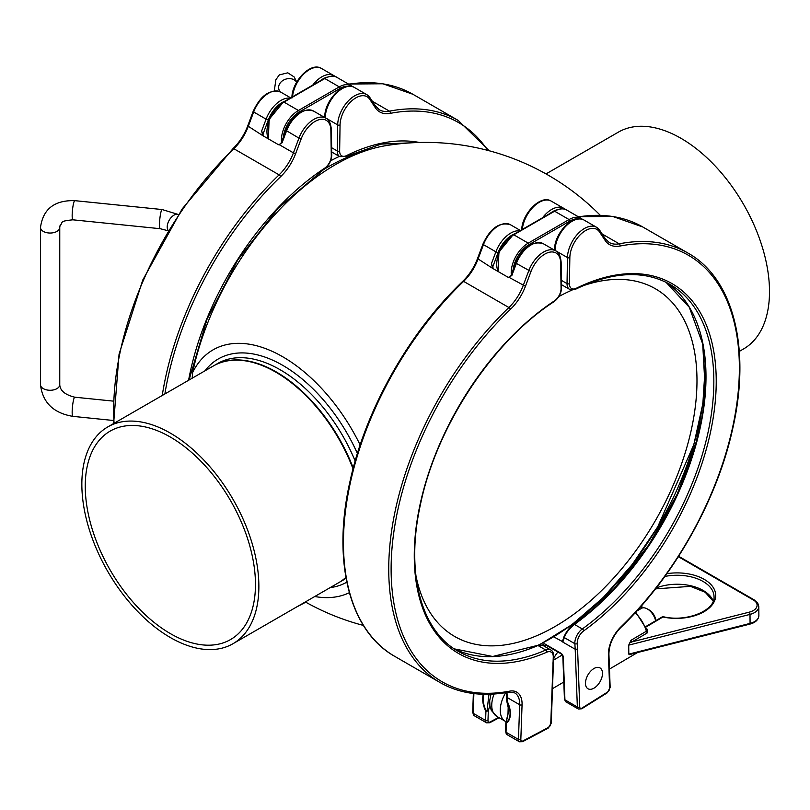 <?xml version="1.0" encoding="UTF-8"?>
<svg xmlns="http://www.w3.org/2000/svg" width="810" height="810" viewBox="0 0 810 810"><rect width="100%" height="100%" fill="white"/><g stroke="black" fill="none" stroke-linecap="round" stroke-linejoin="round"><path stroke-width="1.21" d="M558.849 296.561A200.738 115.901 -60 0 1 572.164 290.02M582.917 285.808A200.738 115.901 -60 0 1 690.768 336.292A200.738 115.901 -60 0 1 656.029 519.494A200.738 115.901 -60 0 1 514.34 643.14A200.738 115.901 -60 0 1 415.854 575.171M553.625 659.087A12.039 6.946 -60 0 1 557.989 652.05M564.023 636.62A1.205 0.931 18.1 0 0 564.307 637.591C565.906 632.914 569.288 628.53 574.462 624.429A211.825 122.3 120 0 0 696.904 441.409A211.825 122.3 120 0 0 665.992 282.244L689.28 307.253L702.715 344.017L705.206 389.792L696.499 441.116L677.241 494.11L648.871 544.776L613.524 589.305L573.865 624.358A1.205 0.607 54.3 0 1 574.462 624.429L582.309 628.955A1.681 0.85 54.3 0 1 583.646 630.929A213.516 123.272 120 0 0 716.182 377.065A213.516 123.272 120 0 0 576.214 288.309A1.681 1.043 63.7 0 1 575.768 289.13C612.552 271.522 643.96 269.933 669.971 284.381A211.825 122.3 -60 0 1 705.682 442.371A211.825 122.3 -60 0 1 582.309 628.955A12.039 6.946 120 0 0 574.857 643.687A1.681 1.033 -3.5 0 0 577.236 643.596A10.348 5.974 -60 0 1 583.646 630.929M562.626 640.882A1.205 0.931 18.1 0 0 562.606 640.923L564.003 636.66C566.686 631.03 569.977 626.93 573.865 624.358A1.205 0.607 54.3 0 0 573.733 624.561C569.065 628.246 565.927 632.134 564.327 636.245M562.606 640.923A1.205 0.931 18.1 0 0 562.909 641.854L564.307 637.591L574.857 643.687L575.201 649.245L562.798 642.087L562.17 640.68L562.93 640.508M562.909 641.854L553.787 636.873M576.214 288.309A10.348 5.974 -60 0 1 569.42 283.642L569.845 257.59A22.386 12.93 -60 0 1 581.863 233.25A22.386 12.93 -60 0 1 599.532 231.954L605.05 240.317A37.797 21.819 120 0 0 620.035 246.027A246.25 142.175 -60 0 1 739.368 367.507A246.25 142.175 -60 0 1 620.814 626.991A25.758 14.874 120 0 0 608.421 654.956A1.681 1.012 -2.1 0 0 608.917 654.207L610.163 687.437L607.257 692.813L581.742 708.78A1.681 0.931 -122.1 0 0 582.046 708.041A3.129 1.802 -60 0 1 579.737 706.928A1.681 1.012 -2.1 0 1 577.358 706.988A4.809 2.784 120 0 0 578.35 709.023L565.927 701.855A4.809 2.784 -60 0 1 564.924 699.81L577.358 706.988L575.201 649.245L577.581 649.164L577.236 643.596M594.145 668.422A12.039 6.946 120 0 0 586.156 679.013A12.039 6.946 120 0 0 587.969 688.763A12.039 6.946 120 0 0 599.997 681.807A12.039 6.946 120 0 0 599.997 667.916A12.039 6.946 120 0 0 594.145 668.422M506.787 701.146A1.205 0.881 -19.4 0 0 506.898 701.49L506.918 701.278A18.974 11.411 62.1 0 1 506.159 722.631A1.205 0.962 55.8 0 0 506.341 723.208A19.582 11.775 -117.9 0 0 507.131 701.187L506.918 701.278M506.159 722.631L506.179 721.659C508.812 713.519 509.044 706.796 506.898 701.49M506.179 721.659L508.002 713.62L508.204 706.806M507.799 715.26L508.002 713.62M454.309 648.891A211.825 122.3 120 0 0 537.951 645.499L542.315 645.074L537.374 645.438L492.693 656.485L454.299 648.881M506.341 723.208L506.017 732.25A1.681 0.931 -177.9 0 1 505.531 731.562L507.019 734.619A4.809 2.784 -60 0 1 506.017 732.25L518.451 739.419L519.686 704.751A1.681 0.931 2.1 0 0 522.065 704.811A25.758 14.874 120 0 0 509.682 691.143A1.681 1.235 79.3 0 1 508.801 692.115L514.715 692.894A24.067 13.902 -60 0 1 519.686 704.751L507.262 697.582L507.111 700.458M488.967 694.271L487.063 710.633L488.319 710.886L489.837 705.348M487.063 710.633L485.919 711.413L488.319 710.886L487.974 720.515A1.681 0.931 -177.9 0 1 485.595 720.454A4.809 2.784 120 0 0 486.587 722.824L474.164 715.655A4.809 2.784 -60 0 1 473.172 713.286A1.681 0.931 -177.9 0 1 472.675 712.597L474.164 715.655M552.916 663.4L553.746 656.839A1.681 0.901 -176.7 0 1 553.26 657.437L550.76 723.664A3.129 1.802 -60 0 1 548.451 727.431L522.946 740.917A3.129 1.802 -60 0 1 520.83 739.479L522.065 704.811M493.472 268.839L492.713 266.986A1.681 1.255 -22.5 0 0 492.277 268.08M477.789 258.755L492.551 268.312L491.447 263.665L492.713 266.986L498.12 252.578A22.386 12.93 -60 0 1 514.735 233.817M492.551 268.312L508.285 277.395L510.867 276.21M107.77 426.931A125.175 72.272 60 0 1 192.851 449.469A125.175 72.272 60 0 1 255.798 557.969A125.175 72.272 60 0 1 232.946 643.737A125.175 72.272 60 0 1 107.77 571.475A125.175 72.272 60 0 1 107.77 426.931L213.303 366.009A125.175 72.272 60 0 1 298.374 388.547A125.175 72.272 60 0 1 353.028 468.838M345.89 577.368A125.175 72.272 60 0 1 338.479 582.815L232.946 643.737M191.98 452.77A120.356 69.488 -120 0 0 110.18 431.102A120.356 69.488 -120 0 0 110.18 570.078A120.356 69.488 -120 0 0 230.536 639.566A120.356 69.488 -120 0 0 255.464 584.476A120.356 69.488 -120 0 0 191.98 452.77M739.307 351.398L743.58 348.928A125.175 72.272 -120 0 0 743.58 204.393A125.175 72.272 -120 0 0 618.405 132.121L546.021 173.917M192.173 378.209L192.659 372.428A139.279 80.413 60 0 1 282.7 356.754A139.279 80.413 60 0 1 360.146 444.943M600.23 215.268A245.531 245.531 0 0 0 385.418 145.729A209.922 121.196 120 0 0 192.659 372.428M349.343 592.687A139.279 80.413 60 0 1 314.736 596.514M353.241 468.028A125.175 72.272 -120 0 0 213.729 365.766A125.175 72.272 -120 0 0 213.516 365.887M338.691 582.684A125.175 72.272 -120 0 0 338.904 582.562A125.175 72.272 -120 0 0 345.91 577.49M636.68 611.145L641.368 608.381A12.039 6.875 59.5 0 1 647.22 608.877A12.039 6.875 59.5 0 1 655.634 620.774M655.918 620.602A9.629 5.498 -120.5 0 0 648.982 609.849L647.22 608.877M645.995 627.031L663.37 616.734A1.681 1.681 0 0 0 662.165 616.926A1.681 0.962 59.5 0 1 663.005 617.007A38.991 22.741 -0.5 0 0 715.645 596.585A38.991 22.741 -0.5 0 0 666.843 573.693M646.836 629.431A1.681 0.972 120 0 0 647.271 629.269L646.674 628.924M646.421 629.36L646.947 629.826L646.37 631.233A1.681 0.962 -120.5 0 0 647.494 632.782L647.271 629.269M635.141 612.826A24.067 13.76 59.5 0 1 646.37 631.233L631 640.295A1.681 0.962 -120.5 0 0 632.124 641.834L647.494 632.782M631 640.295L628.722 645.135L749.999 614.405A14.438 8.424 -0.5 0 0 758.798 606.548L758.879 615.549A14.438 8.424 179.5 0 1 750.08 623.396A1.681 0.526 75.8 0 1 749.837 624.125L629.461 654.591M678.335 556.683L753.371 599.997A12.757 7.442 179.5 0 1 749.331 612.127A1.681 0.526 75.8 0 1 749.999 614.405L750.08 623.396L628.803 654.126L629.259 654.683M628.803 654.126L628.722 645.135M263.695 136.181L262.926 134.328A1.681 1.255 -22.5 0 0 262.501 135.412M248.002 126.097L262.764 135.645L261.66 130.997L262.926 134.328L268.333 119.91A22.386 12.93 -60 0 1 284.948 101.159M262.764 135.645L278.508 144.727L281.08 143.542M59.758 384.709C60.072 390.663 65.094 394.824 74.814 397.204A9.629 1.367 95.8 0 0 73.832 398.915A9.629 1.367 95.8 0 0 72.242 409.576A9.629 1.367 95.8 0 0 72.859 416.36C53.389 413.07 42.606 402.519 40.5 384.709A9.629 5.559 180 0 0 49.288 390.248A9.629 5.559 180 0 0 59.606 385.671A9.629 5.559 180 0 0 59.758 384.709L59.758 227.478A9.629 5.559 180 0 1 59.606 228.44A9.629 5.559 180 0 1 49.288 233.017A9.629 5.559 180 0 1 40.5 227.478C43.011 209.031 54.442 200.09 74.814 200.657L162.162 209.547L178.838 214.65M59.758 227.478L60.021 225.666C63.676 221.96 58.512 221.322 72.859 219.814A9.629 1.367 -84.2 0 1 72.242 213.04A9.629 1.367 -84.2 0 1 73.832 202.378A9.629 1.367 -84.2 0 1 74.814 200.657M72.859 219.814L160.208 228.703A9.629 1.367 -84.2 0 1 159.509 224.603A9.629 1.367 -84.2 0 1 161.18 211.268A9.629 1.367 -84.2 0 1 162.162 209.547M168.277 230.526A9.629 5.559 -60 0 1 167.214 226.921A9.629 5.559 -60 0 1 174.028 215.126A9.629 5.559 -60 0 1 178.443 214.458M278.691 88.401L278.893 89.343A9.629 7.746 163 0 1 288.107 78.661A9.629 7.746 163 0 1 296.632 82.225M704.872 359.245A218.983 126.431 -60 0 1 660.504 521.944A218.983 126.431 -60 0 1 538.579 644.983M545.353 646.826L545.869 645.054M700.539 333.72A212.625 122.755 -60 0 1 574.098 624.297M562.839 640.234A230.607 133.144 -60 0 1 562.17 640.68M555.032 250.482L555.042 250.391A24.067 13.902 -60 0 1 565.694 226.375A24.067 13.902 -60 0 1 584.091 220.087L596.514 227.256A24.067 13.902 120 0 0 578.117 233.553A24.067 13.902 120 0 0 567.466 257.56L567.04 283.611A12.039 6.946 120 0 0 569.531 289.312L575.768 289.13M554.536 250.189L554.546 249.693A1.681 0.952 0.9 0 0 555.042 250.391L567.466 257.56A1.681 0.952 -179.1 0 0 569.845 257.59M569.42 283.642A1.681 0.952 -179.1 0 1 567.04 283.611L561.441 280.382M599.532 231.954A1.681 1.326 -33.5 0 0 599.744 230.334L596.514 227.256A24.067 13.902 120 0 1 599.38 229.999M579.737 706.928L577.581 649.164M605.05 240.317A1.681 1.326 -33.5 0 0 605.262 238.697L599.744 230.334M620.035 246.027A1.681 1.225 -101 0 0 619.215 243.82A36.106 20.847 -60 0 1 609.201 242.463L605.262 238.697M607.257 692.813A1.681 0.931 -122.1 0 0 607.551 692.074L582.046 708.041M620.814 626.991A1.681 0.607 46 0 1 620.794 627.507C674.062 576.528 717.174 499.942 732.696 428.753C751.093 348.654 733.576 278.488 688.024 253.105A247.931 143.147 120 0 0 619.215 243.82L602.134 233.958M610.163 687.437A1.681 1.012 177.9 0 1 609.667 688.186A3.129 1.802 -60 0 1 607.551 692.074M608.421 654.956L609.667 688.186M565.927 701.855L564.438 699.131A1.681 1.012 -2.1 0 0 564.924 699.81L563.335 657.254A3.372 1.863 -122.1 0 0 560.854 653.194L545.201 644.153A3.372 1.863 -122.1 0 0 542.913 645.418M545.454 644.801A1.681 0.931 57.9 0 0 545.292 645.408A1.681 1.012 177.9 0 1 543.247 645.611M545.596 644.669L545.545 644.861A1.681 0.972 -60 0 1 545.201 644.153M545.545 644.861L561.208 653.903A1.681 0.972 -60 0 1 560.854 653.194M564.438 699.131L562.849 656.576A1.681 1.012 -2.1 0 0 563.335 657.254M578.522 216.867A247.931 143.147 -60 0 1 642.745 226.962L612.664 216.442L578.198 216.685M522.298 229.453A24.067 13.902 -60 0 1 533.618 206.631A24.067 13.902 -60 0 1 551.245 201.123L563.669 208.291A24.067 13.902 120 0 0 542.548 217.758M550.061 213.425A22.386 12.93 -60 0 1 556.419 209.952M565.036 209.284A24.067 13.902 120 0 0 563.669 208.291L565.086 209.304M490.495 695.78L490.242 694.231M498.626 717.447L490.091 721.953A3.129 1.802 -60 0 1 487.974 720.515M553.746 656.839C553.716 653.214 552.734 650.916 550.78 649.964A12.039 6.946 120 0 0 545.798 650.035L537.951 645.499A1.205 0.769 -113.5 0 0 537.374 645.438M509.682 691.143A246.25 142.175 -60 0 1 391.119 568.569A246.25 142.175 -60 0 1 510.462 309.298A37.797 21.819 120 0 0 525.447 286.274L530.965 271.542A22.386 12.93 -60 0 1 548.633 252.436A22.386 12.93 -60 0 1 560.652 262.896L561.067 288.461A10.348 5.974 -60 0 1 554.283 300.966A213.516 123.272 120 0 0 414.315 551.337A213.516 123.272 120 0 0 546.851 652.171A1.681 1.083 -113.5 0 0 545.798 650.035A211.825 122.3 -60 0 1 458.146 651.27C420.755 630.585 405.435 572.336 420.42 504.63C436.357 426.637 492.52 341.364 554.02 301.684C558.738 298.11 561.259 293.473 561.563 287.742L561.138 262.177C560.49 255.808 558.667 252.031 555.67 250.847A24.067 13.902 120 0 0 528.728 270.793L523.209 285.525A36.106 20.847 -60 0 1 508.893 307.517A247.931 143.147 120 0 0 440.093 682.546C459.796 693.755 482.699 696.944 508.801 692.115M506.817 692.469A24.067 13.902 120 0 1 507.262 697.582A1.681 0.931 -177.9 0 1 506.766 696.894L506.635 700.498L508.305 708.062M483.327 694.271A19.582 11.775 -117.9 0 0 485.919 711.413L485.595 720.454L473.172 713.286L473.88 693.583M486.354 711.2A18.974 11.411 62.1 0 1 483.945 694.281M483.307 244.023L483.459 244.65A24.067 13.902 -60 0 1 510.391 224.704C499.476 221.677 490.313 228.157 482.922 244.124L477.394 258.856C474.052 267.563 469.192 275.035 462.824 281.252A1.681 0.618 46.2 0 1 463.614 281.374A36.106 20.847 120 0 0 477.93 259.382L483.459 244.65L495.882 251.819L491.447 263.665M462.824 281.252C409.091 332.343 365.553 409.546 350.041 481.211C331.796 561.128 349.343 631.071 394.814 656.404A247.931 143.147 -60 0 1 463.614 281.374L508.893 307.517A1.681 0.618 -133.8 0 1 510.462 309.298M490.091 721.953A1.681 1.012 62.1 0 1 489.696 722.753L499.162 717.751M520.83 739.479A1.681 0.931 2.1 0 1 518.451 739.419A4.809 2.784 120 0 0 519.443 741.798L507.019 734.619M525.447 286.274L509.196 277.435M519.443 741.798L522.541 741.717A1.681 1.012 -117.9 0 0 522.946 740.917M530.965 271.542L515.767 263.088L510.624 276.433M522.541 741.717L548.046 728.241A1.681 1.012 -117.9 0 0 548.451 727.431M560.652 262.896A1.681 0.992 -0.9 0 0 561.138 262.177M548.046 728.241L551.256 723.036A1.681 0.931 -177.9 0 1 550.76 723.664M561.067 288.461A1.681 0.992 -0.9 0 0 561.563 287.742M554.283 300.966A1.681 0.901 56.5 0 1 554.02 301.684M546.851 652.171A10.348 5.974 -60 0 1 553.26 657.437M511.869 275.451L516.304 263.615A24.067 13.902 -60 0 1 543.237 243.668C532.322 240.651 523.169 247.121 515.767 263.088M498.12 252.578L495.882 251.819A24.067 13.902 120 0 1 519.868 230.86M398.014 143.967A204.576 118.108 120 0 0 380.548 144.22M339.339 156.411A204.576 118.108 120 0 0 330.632 160.815M330.146 587.625A128.78 74.348 -120 0 0 346.812 582.167M357.402 453.478A128.78 74.348 -120 0 0 204.97 370.818M338.904 582.562L342.731 580.355A125.175 72.272 -120 0 0 346.042 578.229M355.165 461.022A125.175 72.272 -120 0 0 217.556 363.548L213.729 365.766M363.417 151.531A202.196 116.741 120 0 0 328.455 166.708A202.196 116.741 120 0 0 320.497 171.548M505.724 692.661A24.067 13.902 120 0 0 505.237 721.264L496.733 716.344A24.067 13.902 -60 0 1 494.09 694.028M641.348 605.931L641.399 605.9A1.681 0.962 59.5 0 1 641.399 605.9A1.681 0.982 -0.5 0 0 641.885 605.323L641.915 608.118M641.399 605.9L641.419 608.351M664.868 576.447A37.311 21.759 179.5 0 1 714.025 596.676C715.574 610.122 686.931 622.525 663.37 616.734M713.225 601.081A37.311 21.759 -0.5 0 0 656.201 587.979M629.36 643.14L632.124 641.834L749.331 612.127M753.371 599.997A1.681 0.972 -60 0 1 754.221 599.906L678.608 556.257M609.191 661.426A24.067 13.76 -120.5 0 0 609.12 659.553M582.501 219.358L581.114 218.366A24.067 13.902 120 0 0 569.076 219.561A1.205 0.699 60 0 1 569.926 221.029A22.872 13.203 -60 0 1 578.006 218.862M512.912 235.285A1.205 0.699 60 0 1 513.155 234.728A1.205 0.699 60 0 1 513.763 234.789L554.607 211.207L569.076 219.561L528.231 243.142A1.205 0.699 60 0 1 529.082 244.62L569.926 221.029M498.322 271.644A24.067 13.902 -60 0 1 513.763 234.789L528.231 243.142A24.067 13.902 120 0 0 511.333 274.934M513.014 270.449A22.872 13.203 -60 0 1 529.082 244.62M498.13 271.532L498.93 252.021L513.155 234.728L554.01 211.147A1.205 0.699 -120 0 1 554.607 211.207A24.067 13.902 -60 0 1 566.646 210.013L581.114 218.366M325.255 117.814L325.255 117.723A24.067 13.902 -60 0 1 335.907 93.717A24.067 13.902 -60 0 1 354.304 87.419L366.738 94.598A24.067 13.902 120 0 0 348.33 100.885A24.067 13.902 120 0 0 337.679 124.892L337.254 150.954A12.039 6.946 120 0 0 339.744 156.644L345.981 156.472L381.105 144.109L413.424 142.712M324.749 117.531L324.759 117.035A1.681 0.952 0.9 0 0 325.255 117.723L337.679 124.892A1.681 0.952 -179.1 0 0 340.058 124.922A22.386 12.93 -60 0 1 352.077 100.582A22.386 12.93 -60 0 1 369.745 99.296A1.681 1.326 -33.5 0 0 369.957 97.676L366.738 94.598A24.067 13.902 120 0 1 369.593 97.332M419.418 142.479A213.516 123.272 120 0 0 346.427 155.641A1.681 1.043 63.7 0 1 345.981 156.472M346.427 155.641A10.348 5.974 -60 0 1 339.643 150.974A1.681 0.952 -179.1 0 1 337.254 150.954L331.654 147.714M339.643 150.974L340.058 124.922M369.745 99.296L375.273 107.649A1.681 1.326 -33.5 0 0 375.486 106.029L369.957 97.676M375.273 107.649A37.797 21.819 120 0 0 390.248 113.37A1.681 1.225 -101 0 0 389.438 111.152A36.106 20.847 -60 0 1 379.414 109.806L375.486 106.029M489.23 150.771L458.237 120.447A247.931 143.147 120 0 0 389.438 111.152L372.347 101.291M390.248 113.37A246.25 142.175 -60 0 1 487.701 150.366M348.735 84.21A247.931 143.147 -60 0 1 412.958 94.304L382.877 83.774L348.411 84.017M292.511 96.785A24.067 13.902 -60 0 1 303.831 73.963A24.067 13.902 -60 0 1 321.459 68.455L333.882 75.624A24.067 13.902 120 0 0 312.761 85.101M320.274 80.757A22.386 12.93 -60 0 1 326.632 77.284M335.249 76.616A24.067 13.902 120 0 0 333.882 75.624L335.3 76.636M253.52 111.355L253.672 111.982A24.067 13.902 -60 0 1 280.604 92.036C269.69 89.019 260.536 95.489 253.135 111.456L247.617 126.188C244.266 134.905 239.416 142.368 233.037 148.584A1.681 0.618 46.2 0 1 233.837 148.716A36.106 20.847 120 0 0 248.143 126.714L253.672 111.982L266.095 119.161L261.66 130.997M114.058 423.306A247.931 143.147 -60 0 1 233.837 148.716L279.106 174.849A247.931 143.147 120 0 0 162.243 395.493M164.886 393.964A246.25 142.175 -60 0 1 280.675 176.631A1.681 0.618 -133.8 0 0 279.106 174.849A36.106 20.847 -60 0 0 293.423 152.857L279.42 144.767M280.675 176.631A37.797 21.819 120 0 0 295.66 153.606L293.423 152.857L298.951 138.125L285.991 130.42L280.847 143.765M295.66 153.606L301.178 138.874L298.951 138.125A24.067 13.902 120 0 1 325.883 118.179L313.46 111.01A24.067 13.902 -60 0 0 286.527 130.947L282.083 142.793M301.178 138.874A22.386 12.93 -60 0 1 318.846 119.779A22.386 12.93 -60 0 1 330.865 130.228A1.681 0.992 -0.9 0 0 331.361 129.519C330.703 123.14 328.88 119.364 325.883 118.179M330.865 130.228L331.29 155.793A1.681 0.992 -0.9 0 0 331.776 155.085L331.361 129.519M331.29 155.793A10.348 5.974 -60 0 1 324.496 168.308A1.681 0.901 56.5 0 1 324.243 169.027C328.961 165.453 331.472 160.805 331.776 155.085M324.496 168.308A213.516 123.272 120 0 0 188.588 380.275M268.333 119.91L266.095 119.161A24.067 13.902 120 0 1 290.081 98.192M352.725 86.7L351.327 85.698A24.067 13.902 120 0 0 339.289 86.893A1.205 0.699 60 0 1 340.139 88.371A22.872 13.203 -60 0 1 348.219 86.204M283.125 102.617A1.205 0.699 60 0 1 283.368 102.07A1.205 0.699 60 0 1 283.976 102.121L324.82 78.54L339.289 86.893L298.445 110.474A1.205 0.699 60 0 1 299.295 111.952L340.139 88.371M268.535 138.976A24.067 13.902 -60 0 1 283.976 102.121L298.445 110.474A24.067 13.902 120 0 0 281.546 142.266M283.227 137.781A22.872 13.203 -60 0 1 299.295 111.952M268.343 138.864L269.143 119.353L283.368 102.07L324.223 78.479A1.205 0.699 -120 0 1 324.82 78.54A24.067 13.902 -60 0 1 336.859 77.345L351.327 85.698M160.208 228.703L168.136 230.769M40.5 384.709L40.5 227.478M113.339 401.122L74.814 397.204M113.451 420.491L72.859 416.36M274.307 90.841L275.845 79.795L279.288 74.905L287.793 72.819L294.172 76.96L296.754 82.023M279.561 91.52L278.893 89.343M539.531 644.75L571.88 624.702L603.237 597.547L632.276 564.448L657.74 526.834L693.816 444.639L702.867 403.593L705.308 364.915M581.742 708.78L578.35 709.023M608.917 654.207C609.049 644.568 613.008 635.668 620.794 627.507M562.849 656.576L561.208 653.903M521.691 230.728C521.367 214.508 540.422 194.086 551.245 201.123M554.546 249.693C554.222 233.472 573.278 213.06 584.091 220.087M569.531 289.312L561.512 284.685M688.024 253.105L642.745 226.962M550.78 649.964L542.315 645.074M505.845 722.601L505.531 731.562M473.364 693.522L472.675 712.597M506.473 692.53L506.766 696.894M486.587 722.824L489.696 722.753M551.256 723.036L553.412 662.793M520.455 230.516L510.391 224.704M394.814 656.404L440.093 682.546M555.67 250.847L543.237 243.668M305.329 601.941A245.531 245.531 0 0 0 363.417 625.431M552.481 688.682L563.801 682.02M553.564 660.11L562.262 654.986M496.733 716.344L491.326 710.421L489.949 706.067L489.685 700.802L490.941 694.2M505.237 721.264L505.997 721.669M662.165 616.926L645.813 626.555M713.185 601.182L705.216 592.262L690.464 586.349L655.492 588.89M749.837 624.125C755.447 622.657 758.464 619.792 758.879 615.549M758.798 606.548L757.775 603.167L754.221 599.906M635.749 612.158L646.947 629.826M609.474 669.08L637.419 652.617M554.01 211.147C560.004 208.373 564.216 207.998 566.646 210.013M291.914 98.071C291.58 81.84 310.645 61.428 321.459 68.455M324.759 117.035C324.435 100.805 343.491 80.392 354.304 87.419M339.744 156.644L331.725 152.017M458.237 120.447L412.958 94.304M113.623 423.559L119.06 354.213L142.762 280.017L182.169 208.929L233.037 148.584M295.832 607.429L305.755 602.184M189.034 380.022L207.066 319.12L237.816 259.838L278.225 208.079L324.243 169.027M285.991 130.42C293.382 114.453 302.535 107.983 313.46 111.01M290.668 97.848L280.604 92.036M324.223 78.479C330.217 75.715 334.429 75.33 336.859 77.345"/></g></svg>
